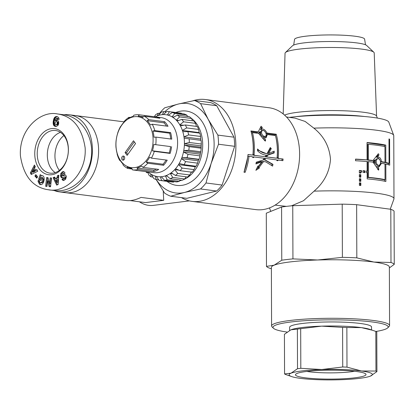 <?xml version="1.0" encoding="UTF-8"?>
<svg xmlns="http://www.w3.org/2000/svg" width="415" height="415" viewBox="0 0 415 415"><rect width="100%" height="100%" fill="white"/><g stroke="black" fill="none" stroke-linecap="round" stroke-linejoin="round"><path stroke-width="0.62" d="M380.524 161.767A62.463 7.906 -0.2 0 1 383.792 162.384L384.99 162.291L384.933 146.594A63.853 8.082 179.8 0 0 368.39 144.311L368.442 160.003A63.853 8.082 -0.2 0 1 373.038 160.47L378.33 153.794M368.442 160.003L367.607 160.149L367.555 144.451L368.39 144.311M367.607 160.149A62.463 7.906 -0.2 0 1 372.105 160.605L373.038 160.47M378.039 153.981C378.786 153.726 379.045 154.152 378.807 155.262L377.463 157.109L377.883 157.02M377.795 154.313L377.749 155.376L376.431 157.233L377.463 157.109C379.626 156.823 380.975 158.333 381.51 161.637A63.853 8.082 -0.2 0 1 384.99 162.291M380.524 161.731L381.51 161.637M377.271 157.135L380.047 160.066M385.047 179.638L384.995 163.946A63.853 8.082 179.8 0 0 381.52 163.287L378.999 166.949L377.494 166.586L378.854 168.822L378.568 170.176L373.044 162.125A63.853 8.082 179.8 0 0 368.447 161.658L368.504 177.355A63.853 8.082 -0.2 0 1 385.047 179.638L383.854 179.731A62.463 7.906 -0.2 0 0 367.669 177.496L368.504 177.355M380.441 163.391L381.52 163.287M380.363 163.681L378.444 166.939M377.946 169.642L376.462 166.706L377.494 166.586M367.669 177.496L367.612 161.798L368.447 161.658M376.213 161.679C376.436 163.966 377.308 165.175 378.817 165.294C381.499 165.206 380.783 158.157 378.075 158.675C376.929 158.935 376.306 159.936 376.213 161.679M378.075 158.675L377.038 158.795C375.912 159.054 375.3 160.055 375.212 161.803C375.43 164.086 376.275 165.289 377.749 165.414L378.817 165.294M374.154 161.425L373.194 161.554L374.216 160.221L375.202 160.091L374.154 161.425L375.212 163.012L375.202 160.091M373.194 161.554L374.226 163.137L375.212 163.012M384.601 162.322L387.786 163.386L389.068 163.313L388.985 138.942A63.853 8.082 -0.2 0 1 389.597 139.139L389.69 165.16A63.853 8.082 179.8 0 0 385.826 164.122L385.883 181.474A63.853 8.082 179.8 0 0 367.166 178.886L367.145 172.692A63.853 8.082 179.8 0 0 366.466 172.63L366.455 170.98A63.853 8.082 -0.2 0 1 367.14 171.037L367.104 161.539A63.853 8.082 179.8 0 0 355.531 160.745L355.525 159.095A63.853 8.082 -0.2 0 1 367.099 159.884L367.042 142.537A63.853 8.082 -0.2 0 1 385.758 145.12L385.815 162.472A63.853 8.082 -0.2 0 1 389.068 163.313M367.042 142.755L384.544 145.214L384.549 146.516M355.525 159.287L367.099 159.884M384.663 179.669L384.669 181.21M388.383 163.354L388.388 164.765M388.985 139.17L389.597 139.139M384.606 162.561L385.815 162.472M384.544 145.214L385.758 145.12M366.461 171.162L367.14 171.037M384.995 164.184L385.826 164.122M360.843 172.412L360.837 170.757L359.328 170.658M360.137 173.19L360.132 172.365L360.801 172.209L360.806 173.034A63.853 8.082 179.8 0 0 359.333 172.941L359.328 170.461A63.853 8.082 -0.2 0 1 361.522 170.607L361.527 172.256A63.853 8.082 179.8 0 0 360.801 172.209M360.837 170.757L361.522 170.607M360.163 181.454L360.158 178.974L359.354 178.922M360.158 178.974L360.827 178.818L360.832 181.293A63.853 8.082 179.8 0 0 359.364 181.199L359.354 178.725A63.853 8.082 -0.2 0 1 360.827 178.818M360.153 177.319L360.142 174.845L359.338 174.788M360.142 174.845L360.811 174.684L360.817 177.163A63.853 8.082 179.8 0 0 359.349 177.07L359.338 174.591A63.853 8.082 -0.2 0 1 360.811 174.684M364.323 172.666L364.318 171.016L362.964 170.913M365.076 170.866L365.081 172.521A63.853 8.082 179.8 0 0 362.969 172.36L362.959 170.705A63.853 8.082 -0.2 0 1 365.076 170.866L364.318 171.016M360.179 185.583L360.173 183.103L359.369 183.051M360.837 182.948L360.848 185.427A63.853 8.082 179.8 0 0 359.38 185.334L359.369 182.854A63.853 8.082 -0.2 0 1 360.837 182.948L360.173 183.103M291.532 205.809L303.51 200.725L314.072 191.159C324.074 182.564 329.546 171.955 330.49 159.334C329.458 146.604 323.913 136.203 313.854 128.142A63.853 8.082 -0.2 0 1 393.695 135.311A63.853 8.082 -0.2 0 1 393.762 135.689L393.985 198.702A63.853 8.082 -0.2 0 1 393.918 199.081L390.235 209.207M314.072 191.159A63.853 8.082 -0.2 0 1 393.985 198.702M273.21 151.823A49.971 35.872 97.4 0 1 273.189 153.011L266.7 155.169L265.662 156.834L275.638 158.125L276.634 158.193L277.111 157.638A51.356 36.868 -82.6 0 0 275.482 135.586L267.385 134.543L266.036 137.801L263.764 137.635L265.517 139.772L265.486 141.064L264.869 140.794L258.623 133.407L252.486 132.618A51.356 36.868 97.4 0 1 254.11 154.665L254.473 155.329L265.252 156.72L266.207 155.153C263.058 154.862 260.163 153.405 257.518 150.79A51.356 36.868 -82.6 0 0 257.544 148.985C260.48 151.952 263.686 153.467 267.151 153.534L270.295 147.527L271.27 148.591L268.713 153.436L274.222 151.143A51.356 36.868 97.4 0 1 274.196 152.943L267.701 155.184L266.658 156.901L276.634 158.193M265.538 137.962L266.435 135.088L267.385 134.543M264.775 140.675L262.788 138.081L263.764 137.635M254.11 154.665L253.114 154.619A49.971 35.872 97.4 0 0 251.532 133.163L252.486 132.618M253.114 154.619L253.482 155.262L254.473 155.329M253.482 155.262L265.252 156.72M257.533 150.017L266.15 153.56L267.151 153.534M269.89 148.363L270.264 148.767L271.27 148.591M270.264 148.767L267.711 153.467L268.713 153.436M273.189 153.011L274.196 152.943M266.7 155.169L267.701 155.184M265.662 156.834L266.658 156.901M261.492 133.044C262.399 135.534 263.691 136.613 265.361 136.276C268.033 135.134 264.033 128.889 261.958 130.564L261.492 133.044M260.776 134.289C261.798 136.322 263.011 137.147 264.417 136.758L265.361 136.276M261.958 130.564L261.014 131.213L260.496 133.412M259.479 132.784L258.529 133.355L259.188 132.193L260.127 131.591L259.479 132.784L260.828 134.263L260.127 131.591M259.681 134.585L260.828 134.263M244.129 171.774L247.999 156.185L248.99 156.299A51.356 36.868 97.4 0 1 245.125 172.334L243.979 172.184A51.356 36.868 -82.6 0 0 248.014 154.494L252.481 155.07L252.958 154.52A51.356 36.868 -82.6 0 0 250.935 130.953L258.223 131.897L261.113 126.207M252.719 157.456L253.306 156.875L254.296 156.984L253.192 157.679L252.304 156.725L248.99 156.299M256.117 163.033L260.957 161.502L261.938 161.715L255.925 163.961A51.356 36.868 -82.6 0 0 256.283 162.192L263.136 159.983L264.272 158.271L254.296 156.984M256.641 168.806L258.467 167.639L258.114 167.136L262.56 161.414L265.714 161.845L263.535 161.617L259.053 167.51L259.401 168.023L255.873 170.321L257.99 165.943L258.348 166.467L261.938 161.715M271.773 165.201L271.991 164.101L264.993 160.045M264.646 160.008L263.66 159.858L264.682 158.343L265.673 158.452L264.646 160.008L265.476 160.112L272.961 164.345A51.356 36.868 97.4 0 1 272.598 166.119L265.714 161.845M276.872 160.574L277.453 159.993L278.444 160.102L277.339 160.802L276.452 159.848L265.673 158.452M281.92 160.569L282.096 158.961L277.63 158.38L277.262 157.736C277.941 149.727 277.287 142.08 275.295 134.813L266.046 133.614M263.857 130.694L260.568 129.651L261.362 128.121L260.724 126.985M258.223 131.897L257.279 132.484L251.137 131.69M252.481 155.07L248.009 154.556M244.238 171.789L245.125 172.334M257.84 166.28L258.348 166.467M258.467 167.639L259.401 168.023M258.114 167.136L259.053 167.51M262.56 161.414L263.535 161.617M271.991 164.101L272.961 164.345M282.096 158.961L283.092 159.023A51.356 36.868 97.4 0 1 282.911 160.683L278.444 160.102M277.63 158.38L283.092 159.023M277.262 157.736L278.257 157.788L278.626 158.447M275.295 134.813L276.234 134.221A51.356 36.868 97.4 0 1 278.257 157.788M266.077 133.594L266.985 133.028L276.234 134.221M260.568 129.651L261.481 128.972C263.618 128.723 265.455 130.077 266.985 133.028M261.045 126.295L262.254 127.389L261.481 128.972M181.49 197.628A51.356 36.868 -82.6 0 0 192.15 201.389A51.356 36.868 -82.6 0 0 198.91 201.4A51.356 36.868 -82.6 0 0 235.746 150.51A51.356 36.868 -82.6 0 0 205.316 99.522A51.356 36.868 -82.6 0 0 192.778 100.85M205.316 99.522L269.045 107.755A51.356 36.868 97.4 0 1 299.474 158.743A51.356 36.868 97.4 0 1 262.638 209.632A51.356 36.868 97.4 0 1 255.884 209.622L192.15 201.389M275.129 205.114L286.392 206.374M289.369 117.378A58.992 7.47 -0.2 0 1 351.946 115.671A58.992 7.47 -0.2 0 1 388.798 122.119L393.695 135.311M313.854 128.142L305.129 121.434L295.013 118.119L286.511 117.009M139.414 201.794A38.17 26.129 82.9 0 0 153.202 205.389L189.406 200.886M59.392 170.373A21.513 15.443 97.4 0 1 54.946 156.056A21.513 15.443 97.4 0 1 63.889 135.581A21.513 15.443 -82.6 0 0 59.392 170.373M130.123 200.595L145.556 202.587L163.718 200.336L163.23 191.019M54.204 190.511A38.865 27.904 -82.6 0 0 59.298 191.86L65.529 192.669A38.865 27.904 -82.6 0 0 98.179 157.695A38.865 27.904 -82.6 0 0 75.489 115.578A38.865 27.904 97.4 0 1 98.179 157.695A38.865 27.904 97.4 0 1 65.529 192.669L126.29 200.518C130.637 201.042 135.555 200.004 141.048 197.405L163.718 200.336M59.298 191.86A38.865 27.904 -82.6 0 0 91.954 156.891A38.865 27.904 -82.6 0 0 69.258 114.773A38.865 27.904 -82.6 0 0 63.988 114.784M55.268 172.609A21.456 15.402 97.4 0 1 47.564 151.159A21.456 15.402 97.4 0 1 60.466 132.369M54.702 190.573C71.665 192.887 88.696 177.464 91.279 157.451C94.106 137.469 81.833 117.668 64.932 114.929L57.358 113.928C40.67 110.349 18.722 129.226 20.418 155.796C23.463 175.618 32.354 186.875 47.097 189.567L48.207 189.733C64.865 193.323 86.844 174.425 85.148 147.87C82.082 128.043 73.185 116.781 58.463 114.089L57.358 113.928M48.124 174.663A23.25 16.693 -82.6 0 0 67.567 142.615A23.25 16.693 -82.6 0 0 39.057 137.749A23.25 16.693 -82.6 0 0 48.124 174.663M56.689 185.111L53.104 177.708L54.624 177.034L55.294 178.507L57.208 177.656L57.286 175.851L58.78 175.187L58.162 184.457L56.689 185.111M36.727 178.16L34.912 175.996L35.799 174.611L37.62 176.774L36.727 178.16M38.092 181.578A2.993 2.148 97.4 0 1 38.289 180.177L39.601 180.8A1.214 0.872 -82.6 0 0 39.638 181.957L40.629 182.756L41.879 182.144L42.792 179.56L41.645 177.418L40.364 178.227L41.557 178.901L41.002 180.494L38.642 179.161L40.208 174.663L41.075 175.156L40.94 175.919L42.211 175.638C45.8 175.882 43.985 185.303 40.478 184.628L39.492 184.219L38.092 181.578L39.052 181.703L40.452 184.343L40.971 184.623M62.743 177.703A2.428 1.743 97.4 0 1 62.006 177.822A2.428 1.743 97.4 0 1 61.358 177.547L60.383 175.846L60.808 173.475L62.432 171.789L63.526 171.587L65.077 173.013L63.848 174.077L63.262 173.434L61.679 175.28A0.648 0.467 -82.6 0 0 62.255 175.737L64.149 174.865A2.428 1.743 97.4 0 1 64.885 174.746A2.428 1.743 97.4 0 1 65.145 174.808L65.788 175.234L66.364 176.5L65.71 179.041L64.211 180.297L63.132 180.53L61.965 179.399L63.246 178.294L63.791 178.886L65.165 177.558A0.648 0.467 -82.6 0 0 64.595 176.852L62.743 177.703M47.984 177.651L49.561 183.477L50.194 177.864L51.533 177.994L50.547 186.766L49.12 186.631L47.585 180.95L46.968 186.423L45.629 186.294L46.615 177.521L47.984 177.651M30.368 172.884L34.414 165.02L35.296 166.685L34.476 168.189L35.586 170.29L36.836 169.6L37.703 171.239L31.224 174.497L30.368 172.884L31.327 173.008L31.929 174.144M58.556 121.59A3.906 2.806 97.4 0 1 58.095 125.268L56.373 126.487L54.173 125.875L53.255 124.116L53.208 121.559L54.355 117.761L55.543 116.719L56.622 116.537L58.51 117.341L59.169 119.318L57.229 119.328L57.104 118.503L56.367 118.239L55.309 120.687L56.98 120.002L57.934 120.511L58.556 121.59M49.582 173.097A21.507 15.443 97.4 0 1 37.516 149.504A21.507 15.443 97.4 0 1 55.594 130.507A21.507 15.443 97.4 0 1 68.096 153.809A21.507 15.443 97.4 0 1 50.08 173.169A21.507 15.443 97.4 0 1 49.582 173.097M55.849 121.585L55.096 122.653L55.128 124.235L55.662 124.78L57.317 124.884L57.981 123.992L58.012 122.249L57.405 121.719L55.849 121.585M56.02 124.837L57.317 124.884M56.357 124.765L57.644 124.625M56.684 124.5L57.794 124.407M56.839 124.282L57.021 123.867L57.981 123.992M57.021 123.867L57.146 123.343L58.1 123.468M57.146 123.343L57.182 123.011L58.136 123.136M57.182 123.011L57.161 122.518L58.121 122.643M57.161 122.518L57.052 122.124L58.012 122.249M57.052 122.124L57.981 122.181M57.021 122.057L56.777 121.745L57.732 121.87M56.777 121.745L57.405 121.719M56.456 119.992L57.343 120.106M57.379 120.127L56.264 120.812L55.309 120.687M56.113 120.091L57.073 120.215M55.973 120.158L56.933 120.283M55.646 120.381L56.601 120.506M56.705 118.202L57.789 118.363L58.178 119.323M56.829 118.239L57.789 118.363M57.104 118.503L58.064 118.623M57.192 118.778L58.152 118.903M56.622 116.537L57.047 116.594M57.389 116.662L56.181 117.02L55.314 117.886L54.168 121.683L54.5 125.143L56.144 126.497M56.243 116.542L57.197 116.667M55.885 116.605L56.845 116.724M55.543 116.719L56.502 116.843M55.221 116.895L56.181 117.02M54.915 117.118L55.875 117.243M54.624 117.404L55.584 117.528M54.573 117.466L55.532 117.59M54.355 117.761L55.314 117.886M54.147 118.099L55.107 118.223M53.96 118.477L54.92 118.602M53.789 118.908L54.749 119.032M53.639 119.375L54.593 119.499M53.499 119.894L54.458 120.018M53.385 120.454L54.339 120.578M53.276 121.061L54.235 121.18M53.208 121.559L54.168 121.683M53.156 122.114L54.116 122.238M53.13 122.627L54.09 122.752M53.136 123.11L54.095 123.234M53.167 123.556L54.126 123.68M53.224 123.955L54.183 124.08M53.255 124.116L54.215 124.241M53.379 124.599L54.334 124.723M53.54 125.019L54.5 125.143M53.742 125.382L54.702 125.506M53.981 125.688L54.936 125.812M54.173 125.875L55.133 125.999M54.453 126.072L55.413 126.196M54.775 126.243L55.735 126.368M55.143 126.368L56.103 126.492M32.37 172.064L33.325 172.184L35.259 171.12L34.59 169.86L33.631 169.74L32.37 172.064L34.3 170.996L35.259 171.12M34.3 170.996L33.631 169.74M34.933 165.995L31.327 173.008M37.101 170.103L35.586 170.29M49.561 183.477L50.521 183.601L51.154 177.988L51.527 178.025M47.995 177.682L47.575 177.641L46.594 186.387M46.615 177.521L47.575 177.641M47.585 180.95L48.539 181.075L50.07 186.724M50.194 177.864L51.154 177.988M61.358 177.547L62.312 177.672A2.428 1.743 -82.6 0 0 62.499 177.791M65.554 176.977A0.648 0.467 97.4 0 1 66.125 177.682L64.75 179.01L63.785 178.886M63.687 178.865L62.919 179.524L63.64 180.509M61.965 179.399L62.919 179.524M61.996 179.477L62.956 179.602M65.357 174.902A2.428 1.743 -82.6 0 0 65.108 174.99L63.215 175.861A0.648 0.467 97.4 0 1 62.836 175.81M63.267 173.434L64.392 173.605M62.432 171.789L63.391 171.914L61.768 173.6L61.337 175.965L62.312 177.672M64.009 171.722L63.391 171.914M60.808 173.475L61.768 173.6M60.383 175.846L61.337 175.965M61.047 177.298L62.006 177.423M38.289 180.177L38.579 180.214M39.176 180.551A2.993 2.148 -82.6 0 0 39.052 181.703M39.492 184.219L40.452 184.343M40.94 175.919L42.672 175.768M41.044 175.135L39.601 179.285L41.121 180.146M38.642 179.161L39.601 179.285M41.65 177.418L42.61 177.542L43.751 179.685L42.833 182.268L41.588 182.88M42.792 179.56L43.751 179.685M41.879 182.144L42.833 182.268M34.912 175.996L35.866 176.121L37.101 177.584M36.39 175.312L35.866 176.121M57.005 182.299L57.965 182.424L58.084 179.638L57.125 179.513L55.978 180.022L57.005 182.299L57.125 179.513M53.104 177.708L54.064 177.828L57.431 184.784M58.743 175.753L58.245 175.976L58.162 177.781L56.248 178.632L55.294 178.507M57.286 175.851L58.245 175.976M57.208 177.656L58.162 177.781M54.832 177.49L54.064 177.828M283.191 113.954L285.043 53.265A44.587 5.644 -0.2 0 1 285.427 52.544A44.587 5.644 -0.2 0 1 299.542 49.074A44.587 5.644 -0.2 0 1 344.86 47.777A44.587 5.644 -0.2 0 1 373.816 52.233A44.587 5.644 -0.2 0 1 374.211 52.954L376.581 116.143M373.816 52.233L366.684 45.5A37.412 4.736 179.8 0 0 342.385 41.759A37.412 4.736 179.8 0 0 304.361 42.844A37.412 4.736 179.8 0 0 292.518 45.759L285.427 52.544M284.597 115.147A46.739 5.919 -0.2 0 1 298.312 112.216A46.739 5.919 -0.2 0 1 347.563 110.94A46.739 5.919 -0.2 0 1 376.519 116.003L377.385 118.083M314.337 115.52A48.581 6.147 -0.2 0 1 345.353 115.412M295.527 116.719A48.581 6.147 -0.2 0 1 297.083 116.522A48.581 6.147 -0.2 0 1 364.168 116.475M293.701 45.043L294.536 39.404A35.047 4.435 -0.2 0 1 305.928 36.178A35.047 4.435 -0.2 0 1 343.397 35.244A35.047 4.435 -0.2 0 1 364.619 39.16L365.49 44.794M387.719 327.866L389.088 326.506A58.992 7.47 179.8 0 0 389.571 325.552L389.363 267.037A58.992 7.47 179.8 0 0 373.915 262.052A58.992 7.47 179.8 0 0 317.672 259.992A58.992 7.47 179.8 0 0 290.567 261.87A58.992 7.47 179.8 0 0 274.133 265.18A58.992 7.47 179.8 0 0 271.379 267.447L271.586 325.967A58.992 7.47 179.8 0 0 272.069 326.916L273.454 328.265A57.602 7.294 -0.2 0 1 291.714 321.89A57.602 7.294 -0.2 0 1 357.123 320.572A57.602 7.294 -0.2 0 1 387.719 327.866A57.602 7.294 -0.2 0 1 375.907 331.481M389.571 325.552A58.992 7.47 179.8 0 0 354.353 318.845A58.992 7.47 179.8 0 0 290.775 320.385A58.992 7.47 179.8 0 0 271.586 325.967M287.04 332.062A57.602 7.294 -0.2 0 1 273.454 328.265M281.583 207.023L266.295 213.191L266.482 266.383L274.133 265.18L281.769 260.221L281.583 207.023A64.195 8.129 -0.2 0 1 292.751 205.695L292.938 258.887L317.672 259.992L342.396 257.341L342.209 204.144A64.195 8.129 -0.2 0 1 356.635 204.673L356.822 257.865L373.915 262.052L390.992 262.482L390.806 209.285L356.635 204.673M390.806 209.285A64.195 8.129 -0.2 0 1 394.063 211.147L394.25 264.339L389.369 267.94M342.209 204.144L292.751 205.695M390.992 262.482A64.195 8.129 -0.2 0 1 394.25 264.339M342.396 257.341A64.195 8.129 -0.2 0 1 356.822 257.865M281.769 260.221A64.195 8.129 -0.2 0 1 292.938 258.887M271.384 268.801L269.74 268.246A64.195 8.129 -0.2 0 1 266.482 266.383M371.539 329.935L371.529 326.994A40.945 5.182 179.8 0 0 347.085 322.336A40.945 5.182 179.8 0 0 302.955 323.404A40.945 5.182 179.8 0 0 289.634 327.279L289.644 330.392M354.597 371.264A29.6 3.745 -0.2 0 1 350.701 371.83A29.6 3.745 -0.2 0 1 306.877 371.435M354.55 377.852A35.275 4.466 179.8 0 0 365.719 373.936A35.275 4.466 179.8 0 0 330.734 370.175A35.275 4.466 179.8 0 0 295.771 374.18A35.275 4.466 179.8 0 0 314.446 378.656A35.275 4.466 179.8 0 0 354.55 377.852M291.755 376.623L285.525 374.465A46.848 5.929 -0.2 0 1 284.565 373.915L291.05 373.184L297.519 368.691A46.848 5.929 -0.2 0 1 300.818 368.302L321.781 369.521L342.733 366.985A46.848 5.929 -0.2 0 1 346.992 367.14L361.481 370.979L375.954 371.052A46.848 5.929 -0.2 0 1 376.919 371.601L370.45 376.094A41.64 5.271 179.8 0 0 361.481 370.979A41.64 5.271 179.8 0 0 321.781 369.521A41.64 5.271 179.8 0 0 291.05 373.184A41.64 5.271 179.8 0 0 291.755 376.623A41.64 5.271 179.8 0 0 300.014 378.304A41.64 5.271 179.8 0 0 339.714 379.756A41.64 5.271 179.8 0 0 369.755 376.353A41.64 5.271 179.8 0 0 370.45 376.094L369.781 376.343M342.593 327.373L321.63 326.149A41.64 5.271 -0.2 0 1 361.33 327.606L346.857 327.528A46.848 5.929 179.8 0 0 342.593 327.373L342.733 366.985M291.563 329.567A41.64 5.271 -0.2 0 1 291.595 329.557A41.64 5.271 -0.2 0 1 321.63 326.149L300.678 328.685A46.848 5.929 179.8 0 0 297.379 329.079L290.899 329.811L284.425 334.303L284.565 373.915M361.33 327.606A41.64 5.271 -0.2 0 1 369.589 329.282L372.618 330.299L361.33 327.606M376.919 371.601L376.779 331.99A46.848 5.929 179.8 0 0 375.819 331.44L372.618 330.299M375.954 371.052L375.819 331.44M297.519 368.691L297.379 329.079M300.678 328.685L300.818 368.302M346.857 327.528L346.992 367.14M200.518 188.955L184.493 192.451A45.111 32.386 -82.6 0 0 211.131 163.453L206.011 182.974A49.624 35.623 97.4 0 1 200.518 188.955L216.635 191.035A49.624 35.623 97.4 0 0 222.129 185.054L234.631 146.308L218.513 144.228L211.131 163.453A45.111 32.386 -82.6 0 0 208.123 119.23A45.111 32.386 -82.6 0 0 178.476 104.004A45.111 32.386 -82.6 0 0 164.776 111.739M156.232 179.555A45.111 32.386 -82.6 0 0 184.493 192.451L170.736 196.238A49.624 35.623 97.4 0 1 164.62 193.1L156.144 179.545M159.5 113.425A49.624 35.623 97.4 0 1 164.719 107.796L178.476 104.004L194.5 100.508A49.624 35.623 97.4 0 1 200.616 103.646L208.123 119.23L217.896 135.103A49.624 35.623 97.4 0 1 218.513 144.228M194.5 100.508L210.618 102.588A49.624 35.623 97.4 0 1 216.734 105.732L200.616 103.646M217.896 135.103L234.008 137.189L216.734 105.732M234.008 137.189A49.624 35.623 97.4 0 1 234.631 146.308M170.736 196.238L186.849 198.323L216.635 191.035M206.011 182.974L222.129 185.054M187.227 115.972A33.314 23.914 97.4 0 1 188.602 116.599M191.362 118.306A33.314 23.914 97.4 0 1 202.328 150.92A33.314 23.914 97.4 0 1 183.435 179.679M181.837 180.235A33.314 23.914 97.4 0 1 179.783 180.738M175.851 112.512A37.48 26.902 97.4 0 1 208.429 149.177A37.48 26.902 97.4 0 1 170.15 183.347A37.48 26.902 97.4 0 1 166.96 181.339M158.753 179.882L156.113 179.539L155.36 176.152L156.331 176.401L159.049 180.302A34.699 24.91 -82.6 0 0 159.785 180.416A34.699 24.91 -82.6 0 0 161.606 180.556L160.34 176.8L160.838 176.769L161.347 176.743L164.646 180.38A34.699 24.91 -82.6 0 0 167.224 179.835L165.398 175.887L166.384 175.524L170.223 178.735L182.201 180.286A34.699 24.91 97.4 0 0 184.675 178.969L172.697 177.423L170.275 173.46L170.731 173.133L171.198 172.806L175.498 175.446L187.476 176.998A34.699 24.91 97.4 0 0 189.722 174.98L177.745 173.434L174.731 169.642L175.13 169.185L175.54 168.734L180.209 170.684L192.187 172.235A34.699 24.91 97.4 0 0 194.09 169.616L182.112 168.065L178.538 164.62L178.86 164.06L179.197 163.505L184.115 164.682L196.093 166.233A34.699 24.91 97.4 0 0 197.566 163.142L185.588 161.596L181.505 158.649L181.739 158.016L181.983 157.384L187.025 157.747L199.008 159.293L198.744 159.547L181.983 157.384M152.959 177.091L151.034 176.842L150.707 173.978L151.594 174.523L153.716 178.502A34.699 24.91 -82.6 0 0 156.113 179.539M147.621 171.841L148.907 175.078A34.699 24.91 -82.6 0 0 151.034 176.842M147.989 172.775L146.614 172.599L146.609 171.711M152.969 116.553L154.256 116.714L155.77 114.576A34.699 24.91 -82.6 0 1 158.245 113.259L160.055 113.492M168.48 115.121L167.354 114.976L169.413 111.692A34.699 24.91 -82.6 0 0 168.682 111.583A34.699 24.91 -82.6 0 0 166.861 111.443L163.344 114.582L162.343 114.639L163.821 111.614A34.699 24.91 -82.6 0 0 161.243 112.159L158.286 115.495L157.301 115.858L158.245 113.259M163.821 111.614L166.306 111.936M169.413 111.692L181.397 113.243L181.692 113.663M173.662 117.056L172.095 116.854L174.751 113.492L186.729 115.038A34.699 24.91 97.4 0 0 184.333 114.006L172.35 112.455L168.324 115.23L167.354 114.976M186.729 115.038L187.487 116.454M178.621 120.48L176.318 120.179L179.56 116.921L191.538 118.467A34.699 24.91 97.4 0 0 189.411 116.703L177.433 115.152L172.977 117.404L172.095 116.854M191.538 118.467L192.456 120.77M183.627 125.278L179.82 124.785L183.601 121.808L195.579 123.354A34.699 24.91 97.4 0 0 193.836 120.947L181.853 119.396L177.075 120.998L176.318 120.179M195.579 123.354L196.425 126.404M198.65 129.454L199.174 132.603L182.413 130.435L186.667 127.908L198.65 129.454A34.699 24.91 97.4 0 0 197.369 126.523L185.391 124.977L180.406 125.828L179.82 124.785M200.59 136.462L200.741 139.02L183.98 136.851L188.612 134.917L200.59 136.462A34.699 24.91 97.4 0 0 199.848 133.153L187.865 131.607L182.808 131.654L182.413 130.435M199.174 132.603L199.376 133.21M200.741 139.02L200.922 140.353L184.161 138.185L183.98 136.851M200.922 140.353L184.161 138.185M184.436 143.715L189.333 142.48L201.311 144.026L201.197 145.878L184.436 143.715L184.41 144.404A31.229 22.42 97.4 0 1 183.622 151.351L183.757 150.671L188.794 150.214L200.777 151.766L200.518 152.839L183.757 150.671M201.197 145.878L201.151 147.258L184.39 145.094L184.41 144.404A31.229 22.42 97.4 0 0 184.063 137.521A31.229 22.42 97.4 0 0 182.605 131.047A31.229 22.42 97.4 0 0 180.105 125.304A31.229 22.42 97.4 0 0 176.691 120.589A31.229 22.42 97.4 0 0 172.531 117.129A31.229 22.42 97.4 0 0 167.836 115.1A31.229 22.42 97.4 0 0 162.836 114.607A31.229 22.42 97.4 0 0 157.788 115.676A31.229 22.42 97.4 0 0 155.205 116.843M201.151 147.258L201.176 148.217L189.199 146.666L184.39 145.094M200.518 152.839L200.253 154.198L183.492 152.03L183.622 151.351A31.229 22.42 97.4 0 1 181.739 158.016A31.229 22.42 97.4 0 1 178.86 164.06A31.229 22.42 97.4 0 1 175.13 169.185A31.229 22.42 97.4 0 1 170.731 173.133A31.229 22.42 97.4 0 1 165.886 175.706A31.229 22.42 97.4 0 1 160.838 176.769A31.229 22.42 97.4 0 1 155.843 176.276A31.229 22.42 97.4 0 1 151.143 174.248A31.229 22.42 97.4 0 1 148.093 171.903M200.253 154.198L199.968 155.89L187.99 154.339L183.492 152.03M198.744 159.547L198.266 160.818L181.505 158.649M198.266 160.818L197.566 163.142M195.662 166.176L195.299 166.783L178.538 164.62M195.299 166.783L194.09 169.616M179.036 170.197L174.731 169.642M191.491 171.805L189.722 174.98M172.78 173.781L170.275 173.46M186.19 176.832L184.675 178.969M167.074 176.105L165.398 175.887M180.39 180.048L179.202 181.386L167.224 179.835M170.223 178.735A34.699 24.91 -82.6 0 0 172.697 177.423M175.498 175.446A34.699 24.91 -82.6 0 0 177.745 173.434M180.209 170.684A34.699 24.91 -82.6 0 0 182.112 168.065M184.115 164.682A34.699 24.91 -82.6 0 0 185.588 161.596M187.025 157.747A34.699 24.91 -82.6 0 0 187.99 154.339M188.794 150.214A34.699 24.91 -82.6 0 0 189.199 146.666M189.333 142.48A34.699 24.91 -82.6 0 0 189.157 138.963M188.612 134.917A34.699 24.91 -82.6 0 0 187.865 131.607M186.667 127.908A34.699 24.91 -82.6 0 0 185.391 124.977M183.601 121.808A34.699 24.91 -82.6 0 0 181.853 119.396M179.56 116.921A34.699 24.91 -82.6 0 0 177.433 115.152M174.751 113.492A34.699 24.91 -82.6 0 0 172.35 112.455M145.852 171.613A34.699 24.91 -82.6 0 0 146.614 172.599M174.139 181.609L173.584 182.102A34.699 24.91 97.4 0 1 171.769 181.962L159.785 180.416M179.202 181.386A34.699 24.91 97.4 0 1 176.624 181.931L164.646 180.38M199.968 155.89A34.699 24.91 97.4 0 1 199.008 159.293M201.176 148.217A34.699 24.91 97.4 0 1 200.777 151.766M201.135 140.509A34.699 24.91 97.4 0 1 201.311 144.026M168.682 111.583L180.66 113.129A34.699 24.91 97.4 0 1 181.397 113.243M173.584 182.102L161.606 180.556M161.539 176.951L160.34 176.8M135.555 143.549L127.13 155.371L125.071 152.601L133.495 140.773L135.555 143.549M134.299 141.852L126.508 152.787L127.768 154.479M125.071 152.601L126.508 152.787M124.121 156.388A2.08 1.494 -82.6 0 0 123.577 156.901A2.08 1.494 -82.6 0 0 123.654 159.998M122.14 156.714A2.08 1.494 97.4 0 1 123.437 156.035A2.08 1.494 97.4 0 1 124.656 158.291A2.08 1.494 97.4 0 1 122.902 160.164A2.08 1.494 97.4 0 1 121.725 158.857A2.08 1.494 97.4 0 1 122.14 156.714M170.612 132.624A27.764 19.93 97.4 0 1 171.748 139.144L155.936 137.1L153.975 137.241A26.373 18.934 -82.6 0 0 152.902 131.047L154.8 130.58L170.612 132.624L169.673 133.21A26.373 18.934 97.4 0 1 170.715 139.009M152.902 131.047L169.673 133.21M153.809 144.43L170.581 146.594A26.373 18.934 97.4 0 1 169.206 152.969L170.124 153.42L154.313 151.376L152.44 150.801A26.373 18.934 -82.6 0 0 153.809 144.43L170.581 146.594M171.571 146.713A27.764 19.93 97.4 0 1 170.124 153.42M152.44 150.801L169.206 152.969M149.68 157.218L151.408 158.131L167.224 160.174A27.764 19.93 97.4 0 1 165.512 162.872A27.764 19.93 97.4 0 1 163.588 165.279L147.776 163.235L146.225 162.068A26.373 18.934 -82.6 0 0 149.68 157.218M166.078 160.029A26.373 18.934 97.4 0 1 162.996 164.231L163.588 165.279M146.225 162.068L162.996 164.231M141.619 165.995L142.926 167.37L158.738 169.413A27.764 19.93 97.4 0 1 153.887 171.535L138.071 169.496L137.007 168.013A26.373 18.934 -82.6 0 0 141.619 165.995M156.611 169.138A26.373 18.934 97.4 0 1 153.778 170.181L153.887 171.535M137.007 168.013L153.778 170.181M132.12 169.035L127.804 168.48L127.255 167.048A26.373 18.934 -82.6 0 0 131.628 168.376A26.373 18.934 -82.6 0 0 131.783 168.397L132.572 169.901L148.383 171.94A27.764 19.93 97.4 0 1 148.217 171.919A27.764 19.93 97.4 0 1 148.051 171.898M120.236 160.527L119.722 160.46L119.577 159.433A26.373 18.934 -82.6 0 0 122.814 163.785L123.131 165.046A27.764 19.93 -82.6 0 0 127.804 168.48M116.065 147.6L116.029 147.206A26.373 18.934 -82.6 0 0 117.108 153.4L117.123 154.11A27.764 19.93 -82.6 0 0 119.722 160.46M139.352 114.794L155.169 116.838A27.764 19.93 97.4 0 1 155.335 116.859A27.764 19.93 97.4 0 1 159.936 118.254L144.119 116.21L142.755 117.393A26.373 18.934 -82.6 0 0 138.382 116.065A26.373 18.934 -82.6 0 0 138.226 116.05L139.352 114.794A27.764 19.93 -82.6 0 0 133.853 115.199L133.002 116.433A26.373 18.934 -82.6 0 0 128.391 118.451L129.003 117.326A27.764 19.93 -82.6 0 0 124.152 121.455L123.784 122.378A26.373 18.934 -82.6 0 0 120.329 127.223L120.516 126.559A27.764 19.93 -82.6 0 0 117.611 133.314L117.57 133.64A26.373 18.934 -82.6 0 0 116.2 140.016L116.169 140.026A27.764 19.93 -82.6 0 0 115.993 147.59M129.003 117.326L130.17 117.476M155.169 116.838L155.07 117.627M155.335 116.859L161.082 117.601A27.764 19.93 97.4 0 1 176.785 135.051A27.764 19.93 97.4 0 1 171.26 163.614A27.764 19.93 97.4 0 1 153.97 172.666L148.217 171.919M142.926 167.37A27.764 19.93 -82.6 0 0 147.776 163.235M132.572 169.901A27.764 19.93 -82.6 0 0 138.071 169.496M148.798 119.645L164.61 121.688A27.764 19.93 97.4 0 1 168.018 126.274L152.206 124.23L150.432 125.014A26.373 18.934 -82.6 0 0 147.195 120.656L148.798 119.645A27.764 19.93 -82.6 0 0 144.119 116.21M154.8 130.58A27.764 19.93 -82.6 0 0 152.206 124.23M155.755 144.669A27.764 19.93 -82.6 0 0 155.936 137.1M151.408 158.131A27.764 19.93 -82.6 0 0 154.313 151.376M147.195 120.656L163.966 122.824A26.373 18.934 97.4 0 1 166.545 126.082M164.61 121.688L163.966 122.824M123.597 122.84A25.678 18.436 97.4 0 1 148.84 124.235A25.678 18.436 97.4 0 1 147.232 159.256A25.678 18.436 97.4 0 1 120.21 160.086A25.678 18.436 97.4 0 1 123.597 122.84M377.749 155.376L378.807 155.262M377.795 168.936L378.854 168.822M264.537 140.166L265.517 139.772M261.362 128.121L262.254 127.389M65.165 177.558L66.125 177.682M64.149 174.865L65.108 174.99M62.255 175.737L63.215 175.861M63.728 173.786L64.118 173.838M39.85 184.421L40.81 184.54M270.762 211.391L269.47 207.915M123.997 121.844L69.258 114.773M54.671 190.568L48.202 189.733M64.792 176.821L65.752 176.946M62.058 175.768L63.018 175.893M41.541 182.875L40.582 182.75M138.382 116.065L143.523 116.729"/></g></svg>
